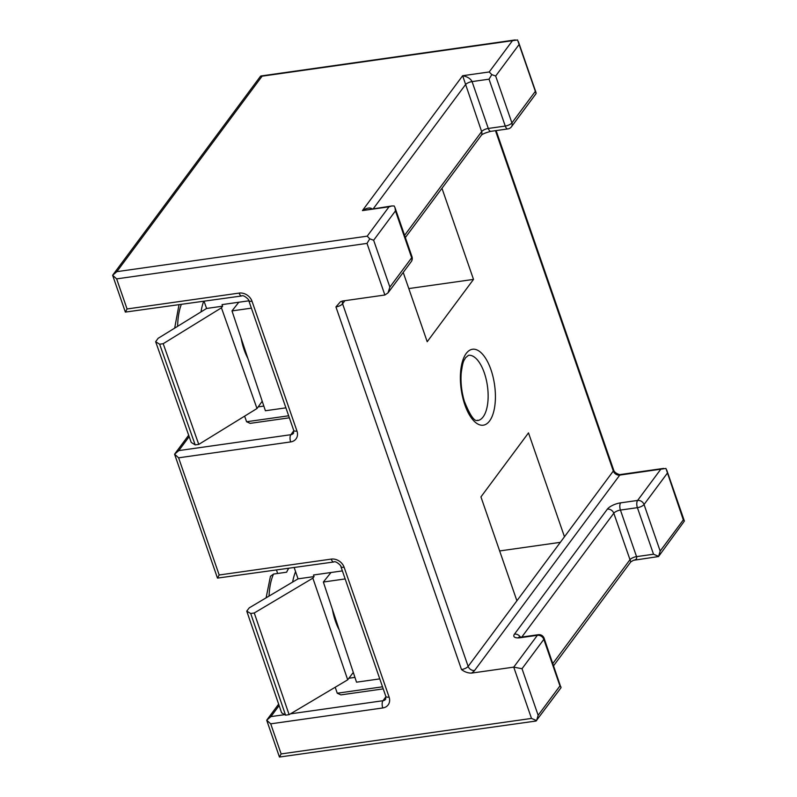 <?xml version="1.0" encoding="UTF-8"?>
<svg xmlns="http://www.w3.org/2000/svg" width="797" height="797" viewBox="0 0 797 797"><rect width="100%" height="100%" fill="white"/><g stroke="black" fill="none" stroke-linecap="round" stroke-linejoin="round"><path stroke-width="1.2" d="M262.223 401.24L256.993 408.522L221.436 307.821L222.602 306.187L222.044 304.613L248.853 300.818M244.619 416.144L246.602 421.743L250.188 423.356L289.361 417.807M204.062 301.296L206.592 308.459L222.602 306.187M258.168 406.888L263.847 406.081M256.993 408.522L198.762 444.397L163.196 343.696L221.436 307.821M163.196 343.696L159.639 344.204L155.654 341.734L191.22 442.435L195.195 444.905L198.762 444.397M206.592 308.459L158.105 338.336L155.654 341.734M195.195 444.905L159.639 344.204M288.683 568.381A48.946 21.489 81.9 0 0 286.641 572.196L273.52 574.059L270.442 576.301L266.118 597.83M277.615 573.481L276.539 570.104M353.3 672.429L347.711 679.811L312.862 578.154L314.048 576.58L313.51 574.986L342.371 570.901M335.208 687.253L337.251 693.221L340.907 694.884L383.227 688.877M294.193 567.594L298.048 578.851L314.048 576.58M348.907 678.237L354.944 677.38M347.711 679.811L289.112 714.65L254.263 612.983L312.862 578.154M254.263 612.983L250.706 613.491L246.761 611.14L281.61 712.797L285.555 715.148L289.112 714.65M298.048 578.851L249.242 607.852L246.761 611.14M285.555 715.148L250.706 613.491M284.728 714.65L270.91 716.613L266.706 720.229L279.448 757.04L536.042 721.026L561.008 687.741L544.122 638.287A5.4 5.4 0 0 0 538.264 634.711A5.4 2.371 81.9 0 0 537.377 635.309L513.736 667.129L471.465 673.116A10.799 3.935 -19.1 0 0 474.594 670.456L619.777 475.092L665.933 468.447L683.318 519.903L684.394 521.059L658.521 556.545L633.446 560.311C636.066 559.833 637.102 558.607 636.554 556.625L620.435 510.07L637.401 507.669L653.52 554.224L658.621 556.376L660.165 551.066L644.046 504.511L667.199 473.358M260.4 76.422L517.552 39.96L536.112 93.548L511.435 126.803A5.4 4.433 -143.4 0 0 511.903 122.897L495.664 76.034L491.799 74.619L489.219 71.959L462.649 75.725L481.647 131.615L404.587 235.324M125.368 312.085L241.71 295.956A5.4 2.371 -98.1 0 1 239.12 293.087L127.062 308.967L125.368 312.085L112.626 275.284L116.641 278.88L367.009 243.394L384.881 295.01L387.99 292.907L411.212 261.665A5.4 5.4 0 0 0 411.979 256.674A5.4 1.973 160.9 0 1 411.68 257.76L389.872 287.109L387.99 292.907M411.979 256.674L394.973 207.569L394.186 205.985L391.845 205.955L389.006 206.821L367.198 236.171L116.84 271.657L112.626 275.284M293.814 430.719L290.855 434.704L178.797 450.594L174.583 454.21L178.608 457.817L290.656 441.927A10.799 8.867 -143.4 0 0 296.972 431.067L252.011 301.226A10.799 8.867 -143.4 0 0 239.12 293.087M174.583 454.21L217.481 578.104L333.833 561.975A5.4 2.371 -98.1 0 1 331.233 559.105L219.185 574.996L217.481 578.104M531.499 718.426L536.6 720.578L538.144 715.278L522.015 668.723L513.736 667.129L531.499 718.426L281.142 753.922L279.448 757.04M266.706 720.229L270.721 723.835L382.779 707.955A10.799 8.867 -143.4 0 0 389.095 697.086L344.125 567.245A10.799 8.867 -143.4 0 0 331.233 559.105M521.786 637.052L613.8 513.228L630.776 561.895L553.626 665.714M522.015 668.723L543.823 639.373L559.952 685.928L561.018 687.084M371.95 208.774C369.908 207.32 366.74 207.927 362.436 210.587L391.845 205.955M394.973 207.569L395.451 210.896L411.68 257.76A5.4 4.433 36.6 0 1 411.212 261.665M367.198 236.171L369.778 238.831L367.009 243.394M389.872 287.109L373.644 240.236L369.778 238.831M384.881 295.01L342.61 301.007L340.478 301.714L335.935 306.935A5.4 1.973 -19.1 0 0 342.58 303.777L344.882 300.688M564.465 536.77L516.904 600.779L480.94 496.9L528.501 432.891L564.465 536.77L613.321 471.027A5.4 1.973 -19.1 0 0 613.62 469.941L496.113 130.588M474.594 670.456A5.4 4.433 36.6 0 1 468.148 666.392A5.4 1.973 160.9 0 1 461.503 669.55C464.651 671.941 467.978 673.126 471.465 673.116M535.056 91.745L511.903 122.897A5.4 1.973 160.9 0 1 505.258 126.056L488.292 128.456L472.063 81.593C470.599 78.644 467.46 76.691 462.649 75.725L362.436 210.587L389.006 206.821M491.799 74.619L489.029 79.182L505.258 126.056A5.4 2.371 81.9 0 0 507.858 128.925L490.882 131.336C485.094 132.86 481.866 134.255 481.179 135.52L405.354 237.546M441.966 188.291L473.508 279.398L427.202 341.724L403.212 272.435M560.331 542.339L499.649 550.946M473.508 279.398L408.801 288.574M285.914 407.845L265.401 410.754L231.987 310.91L251.394 308.15M238.811 302.242L231.987 310.91M345.161 578.931L323.353 582.029L356.528 682.182L379.77 678.885M330.994 572.515L323.353 582.029M203.683 301.346A48.946 21.489 81.9 0 0 201.003 311.906M177.621 326.312A48.946 21.489 -98.1 0 1 181.268 304.524M241.083 338.077A37.788 16.598 81.9 0 0 244.231 350.022A37.788 16.598 81.9 0 0 247.827 358.252M288.663 415.785L246.602 421.743M295.587 571.678A48.946 21.489 81.9 0 0 292.629 582.069M269.057 596.076A48.946 21.489 -98.1 0 1 273.52 574.059M332.369 609.227A37.788 16.598 81.9 0 0 335.398 621.072A37.788 16.598 81.9 0 0 339.233 629.949M382.51 686.805L337.251 693.221M116.84 271.657L262.014 76.293M512.381 40.796L489.219 71.959M683.318 519.903L660.165 551.066M559.952 685.928L538.144 715.278M270.91 716.613L279.129 705.554M385.937 696.737L382.968 700.722L290.467 713.843M219.185 574.996L178.608 457.817M389.095 697.086A5.4 1.973 -19.1 0 1 385.828 696.379L385.658 699.198A5.4 4.433 36.6 0 1 382.968 700.722A5.4 2.371 81.9 0 0 382.779 707.955M281.142 753.922L270.721 723.835M653.52 554.224L636.554 556.625A5.4 1.973 160.9 0 0 629.919 559.783L552.849 663.483M373.644 240.236L395.451 210.896M495.664 76.034L518.827 44.871M373.404 208.565L465.418 84.741A5.4 1.973 -19.1 0 1 472.063 81.593L489.029 79.182M178.797 450.594L189.168 436.636M127.062 308.967L116.641 278.88M296.972 431.067A5.4 1.973 160.9 0 1 293.704 430.36L293.535 433.179A5.4 4.433 36.6 0 1 290.855 434.704A5.4 2.371 81.9 0 0 290.656 441.927M516.904 600.779L468.148 666.392L342.58 303.777A5.4 4.433 36.6 0 1 342.471 301.027M335.935 306.935L461.503 669.55M495.475 130.678L613.321 471.027A5.4 4.433 -143.4 0 0 619.777 475.092A5.4 2.371 81.9 0 1 620.664 474.494C621.491 475.381 614.487 473.667 613.62 469.941M490.882 131.336A5.4 2.371 81.9 0 1 488.292 128.456A5.4 1.973 -19.1 0 0 481.647 131.615A5.4 4.433 36.6 0 1 481.179 135.52M660.753 469.284L637.6 500.446L620.634 502.847A10.799 3.935 -19.1 0 0 607.354 509.153L514.483 634.123A10.799 3.935 -19.1 0 0 520.411 637.71L537.377 635.309A5.4 4.433 36.6 0 1 543.823 639.373A5.4 1.973 -19.1 0 0 544.122 638.287M620.634 502.847A5.4 2.371 -98.1 0 0 620.435 510.07A5.4 1.973 160.9 0 0 613.8 513.228A5.4 4.433 -143.4 0 0 607.354 509.153M520.471 637.211A5.4 4.433 -143.4 0 0 514.483 634.123M538.264 634.711L521.298 637.112A5.4 2.371 81.9 0 0 520.411 637.71M637.401 507.669A5.4 1.973 -19.1 0 0 644.046 504.511A5.4 4.433 -143.4 0 0 637.6 500.446A5.4 2.371 -98.1 0 0 637.401 507.669M252.011 301.226A5.4 1.973 160.9 0 1 248.744 300.519C249.79 300.349 243.663 294.402 241.71 295.956M385.828 696.379L340.867 566.537A5.4 1.973 -19.1 0 0 344.125 567.245M483.131 416.901A32.936 14.456 -98.1 0 1 477.722 420.527C478.031 418.644 474.902 427.551 464.362 401.309C461.602 391.935 460.536 382.61 461.174 373.325C463.147 358.7 464.223 360.941 465.458 357.833L468.477 355.323A32.936 14.456 -98.1 0 1 486.14 379.173A32.936 14.456 -98.1 0 1 483.131 416.901M489.577 420.975A38.326 16.827 81.9 0 0 483.361 355.173A38.326 16.827 81.9 0 0 460.756 385.589A38.326 16.827 81.9 0 0 489.577 420.975M178.976 304.852L174.682 328.125M242.049 340.967L246.662 354.745M333.295 612.026L338.107 626.542M260.499 76.243L112.975 274.776M267.055 719.721L278.641 704.13M174.932 453.702L188.67 435.222M515.211 39.93L260.958 75.974M684.394 521.059L666.72 470.031M620.664 474.494L663.592 468.417M536.132 92.9L518.349 41.544M630.776 561.895L633.446 560.311M521.298 637.112L518.757 637.172L519.704 637.799M507.858 128.925A5.4 5.4 0 0 0 511.435 126.803M293.704 430.36L248.744 300.519M340.867 566.537C341.913 566.368 335.786 560.421 333.833 561.975"/></g></svg>
